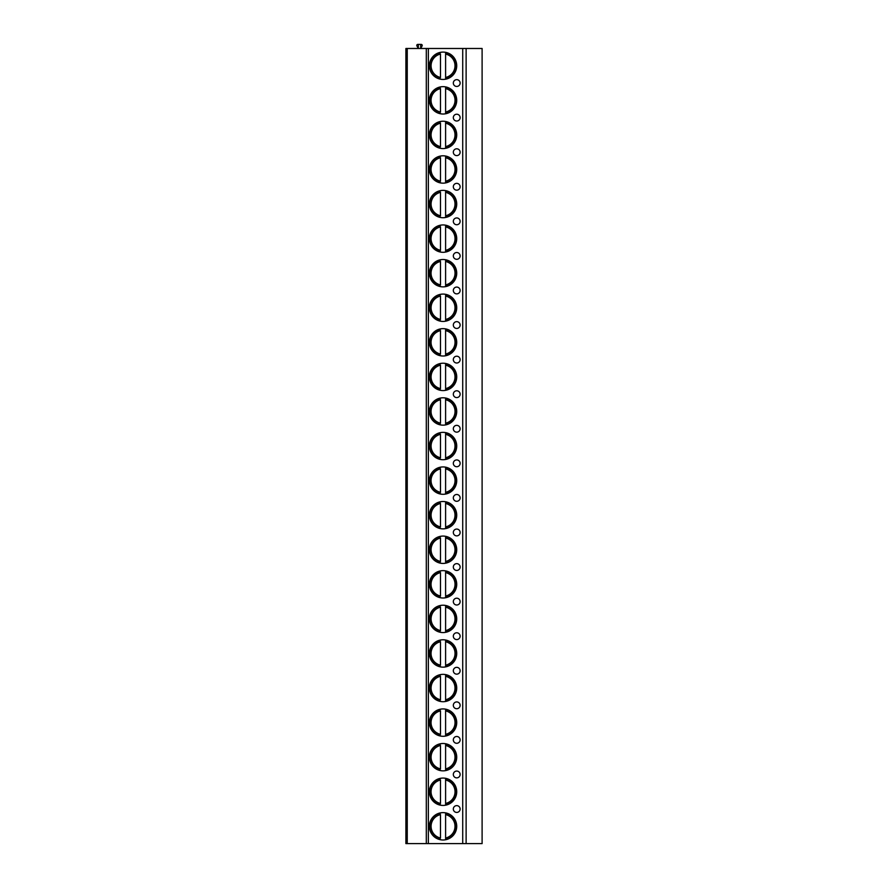 <?xml version="1.0" encoding="UTF-8"?>
<svg xmlns="http://www.w3.org/2000/svg" width="888" height="888" viewBox="0 0 888 888"><rect width="100%" height="100%" fill="white"/><g stroke="black" fill="none" stroke-linecap="round" stroke-linejoin="round"><path stroke-width="1.33" d="M407.248 843.6L405.894 843.6L405.894 48.485L407.248 48.485L407.248 843.6L426.307 843.6L426.307 48.485L407.248 48.485M466.122 843.6L466.122 48.485L482.106 48.485L482.106 843.6L426.307 843.6M466.122 48.485L426.307 48.485M453.324 83.05A3.408 3.408 0 0 0 456.721 86.458A3.408 3.408 0 0 0 460.128 83.05A3.408 3.408 0 0 0 456.721 79.654A3.408 3.408 0 0 0 453.324 83.05M453.324 117.627A3.408 3.408 0 0 0 456.721 121.023A3.408 3.408 0 0 0 460.128 117.627A3.408 3.408 0 0 0 456.721 114.219A3.408 3.408 0 0 0 453.324 117.627M453.324 152.192A3.408 3.408 0 0 0 456.721 155.6A3.408 3.408 0 0 0 460.128 152.192A3.408 3.408 0 0 0 456.721 148.796A3.408 3.408 0 0 0 453.324 152.192M453.324 186.769A3.408 3.408 0 0 0 456.721 190.165A3.408 3.408 0 0 0 460.128 186.769A3.408 3.408 0 0 0 456.721 183.361A3.408 3.408 0 0 0 453.324 186.769M453.324 221.334A3.408 3.408 0 0 0 456.721 224.742A3.408 3.408 0 0 0 460.128 221.334A3.408 3.408 0 0 0 456.721 217.937A3.408 3.408 0 0 0 453.324 221.334M453.324 255.899A3.408 3.408 0 0 0 456.721 259.307A3.408 3.408 0 0 0 460.128 255.899A3.408 3.408 0 0 0 456.721 252.503A3.408 3.408 0 0 0 453.324 255.899M453.324 290.476A3.408 3.408 0 0 0 456.721 293.873A3.408 3.408 0 0 0 460.128 290.476A3.408 3.408 0 0 0 456.721 287.068A3.408 3.408 0 0 0 453.324 290.476M453.324 325.041A3.408 3.408 0 0 0 456.721 328.449A3.408 3.408 0 0 0 460.128 325.041A3.408 3.408 0 0 0 456.721 321.645A3.408 3.408 0 0 0 453.324 325.041M453.324 359.618A3.408 3.408 0 0 0 456.721 363.014A3.408 3.408 0 0 0 460.128 359.618A3.408 3.408 0 0 0 456.721 356.21A3.408 3.408 0 0 0 453.324 359.618M453.324 394.183A3.408 3.408 0 0 0 456.721 397.591A3.408 3.408 0 0 0 460.128 394.183A3.408 3.408 0 0 0 456.721 390.787A3.408 3.408 0 0 0 453.324 394.183M453.324 428.76A3.408 3.408 0 0 0 456.721 432.156A3.408 3.408 0 0 0 460.128 428.76A3.408 3.408 0 0 0 456.721 425.352A3.408 3.408 0 0 0 453.324 428.76M453.324 463.325A3.408 3.408 0 0 0 456.721 466.733A3.408 3.408 0 0 0 460.128 463.325A3.408 3.408 0 0 0 456.721 459.929A3.408 3.408 0 0 0 453.324 463.325M453.324 497.902A3.408 3.408 0 0 0 456.721 501.298A3.408 3.408 0 0 0 460.128 497.902A3.408 3.408 0 0 0 456.721 494.494A3.408 3.408 0 0 0 453.324 497.902M453.324 532.467A3.408 3.408 0 0 0 456.721 535.875A3.408 3.408 0 0 0 460.128 532.467A3.408 3.408 0 0 0 456.721 529.059A3.408 3.408 0 0 0 453.324 532.467M453.324 567.032A3.408 3.408 0 0 0 456.721 570.44A3.408 3.408 0 0 0 460.128 567.032A3.408 3.408 0 0 0 456.721 563.636A3.408 3.408 0 0 0 453.324 567.032M453.324 601.609A3.408 3.408 0 0 0 456.721 605.005A3.408 3.408 0 0 0 460.128 601.609A3.408 3.408 0 0 0 456.721 598.201A3.408 3.408 0 0 0 453.324 601.609M453.324 636.174A3.408 3.408 0 0 0 456.721 639.582A3.408 3.408 0 0 0 460.128 636.174A3.408 3.408 0 0 0 456.721 632.778A3.408 3.408 0 0 0 453.324 636.174M453.324 670.751A3.408 3.408 0 0 0 456.721 674.147A3.408 3.408 0 0 0 460.128 670.751A3.408 3.408 0 0 0 456.721 667.343A3.408 3.408 0 0 0 453.324 670.751M453.324 705.316A3.408 3.408 0 0 0 456.721 708.724A3.408 3.408 0 0 0 460.128 705.316A3.408 3.408 0 0 0 456.721 701.92A3.408 3.408 0 0 0 453.324 705.316M453.324 739.893A3.408 3.408 0 0 0 456.721 743.289A3.408 3.408 0 0 0 460.128 739.893A3.408 3.408 0 0 0 456.721 736.485A3.408 3.408 0 0 0 453.324 739.893M453.324 774.458A3.408 3.408 0 0 0 456.721 777.866A3.408 3.408 0 0 0 460.128 774.458A3.408 3.408 0 0 0 456.721 771.062A3.408 3.408 0 0 0 453.324 774.458M453.324 809.035A3.408 3.408 0 0 0 456.721 812.431A3.408 3.408 0 0 0 460.128 809.035A3.408 3.408 0 0 0 456.721 805.627A3.408 3.408 0 0 0 453.324 809.035M429.37 65.768A13.675 13.675 -90 0 0 443.045 79.443A13.675 13.675 -90 0 0 456.721 65.768A13.675 13.675 -90 0 0 443.045 52.092A13.675 13.675 -90 0 0 429.37 65.768M429.37 100.344A13.675 13.675 -90 0 0 443.045 114.019A13.675 13.675 -90 0 0 456.721 100.344A13.675 13.675 -90 0 0 443.045 86.658A13.675 13.675 -90 0 0 429.37 100.344M429.37 134.909A13.675 13.675 -90 0 0 443.045 148.585A13.675 13.675 -90 0 0 456.721 134.909A13.675 13.675 -90 0 0 443.045 121.234A13.675 13.675 -90 0 0 429.37 134.909M429.37 169.475A13.675 13.675 -90 0 0 443.045 183.161A13.675 13.675 -90 0 0 456.721 169.475A13.675 13.675 -90 0 0 443.045 155.8A13.675 13.675 -90 0 0 429.37 169.475M429.37 204.051A13.675 13.675 -90 0 0 443.045 217.727A13.675 13.675 -90 0 0 456.721 204.051A13.675 13.675 -90 0 0 443.045 190.376A13.675 13.675 -90 0 0 429.37 204.051M429.37 238.617A13.675 13.675 -90 0 0 443.045 252.303A13.675 13.675 -90 0 0 456.721 238.617A13.675 13.675 -90 0 0 443.045 224.942A13.675 13.675 -90 0 0 429.37 238.617M429.37 273.193A13.675 13.675 -90 0 0 443.045 286.868A13.675 13.675 -90 0 0 456.721 273.193A13.675 13.675 -90 0 0 443.045 259.507A13.675 13.675 -90 0 0 429.37 273.193M429.37 307.759A13.675 13.675 -90 0 0 443.045 321.434A13.675 13.675 -90 0 0 456.721 307.759A13.675 13.675 -90 0 0 443.045 294.083A13.675 13.675 -90 0 0 429.37 307.759M429.37 342.335A13.675 13.675 -90 0 0 443.045 356.01A13.675 13.675 -90 0 0 456.721 342.335A13.675 13.675 -90 0 0 443.045 328.649A13.675 13.675 -90 0 0 429.37 342.335M429.37 376.901A13.675 13.675 -90 0 0 443.045 390.576A13.675 13.675 -90 0 0 456.721 376.901A13.675 13.675 -90 0 0 443.045 363.225A13.675 13.675 -90 0 0 429.37 376.901M429.37 411.466A13.675 13.675 -90 0 0 443.045 425.152A13.675 13.675 -90 0 0 456.721 411.466A13.675 13.675 -90 0 0 443.045 397.791A13.675 13.675 -90 0 0 429.37 411.466M429.37 446.042A13.675 13.675 -90 0 0 443.045 459.718A13.675 13.675 -90 0 0 456.721 446.042A13.675 13.675 -90 0 0 443.045 432.367A13.675 13.675 -90 0 0 429.37 446.042M429.37 480.608A13.675 13.675 -90 0 0 443.045 494.294A13.675 13.675 -90 0 0 456.721 480.608A13.675 13.675 -90 0 0 443.045 466.933A13.675 13.675 -90 0 0 429.37 480.608M429.37 515.184A13.675 13.675 -90 0 0 443.045 528.86A13.675 13.675 -90 0 0 456.721 515.184A13.675 13.675 -90 0 0 443.045 501.509A13.675 13.675 -90 0 0 429.37 515.184M429.37 549.75A13.675 13.675 -90 0 0 443.045 563.436A13.675 13.675 -90 0 0 456.721 549.75A13.675 13.675 -90 0 0 443.045 536.075A13.675 13.675 -90 0 0 429.37 549.75M429.37 584.326A13.675 13.675 -90 0 0 443.045 598.001A13.675 13.675 -90 0 0 456.721 584.326A13.675 13.675 -90 0 0 443.045 570.64A13.675 13.675 -90 0 0 429.37 584.326M429.37 618.892A13.675 13.675 -90 0 0 443.045 632.567A13.675 13.675 -90 0 0 456.721 618.892A13.675 13.675 -90 0 0 443.045 605.216A13.675 13.675 -90 0 0 429.37 618.892M429.37 653.468A13.675 13.675 -90 0 0 443.045 667.143A13.675 13.675 -90 0 0 456.721 653.468A13.675 13.675 -90 0 0 443.045 639.782A13.675 13.675 -90 0 0 429.37 653.468M429.37 688.034A13.675 13.675 -90 0 0 443.045 701.709A13.675 13.675 -90 0 0 456.721 688.034A13.675 13.675 -90 0 0 443.045 674.358A13.675 13.675 -90 0 0 429.37 688.034M429.37 722.599A13.675 13.675 -90 0 0 443.045 736.285A13.675 13.675 -90 0 0 456.721 722.599A13.675 13.675 -90 0 0 443.045 708.924A13.675 13.675 -90 0 0 429.37 722.599M429.37 757.175A13.675 13.675 -90 0 0 443.045 770.851A13.675 13.675 -90 0 0 456.721 757.175A13.675 13.675 -90 0 0 443.045 743.5A13.675 13.675 -90 0 0 429.37 757.175M429.37 791.741A13.675 13.675 -90 0 0 443.045 805.427A13.675 13.675 -90 0 0 456.721 791.741A13.675 13.675 -90 0 0 443.045 778.066A13.675 13.675 -90 0 0 429.37 791.741M429.37 826.317A13.675 13.675 -90 0 0 443.045 839.993A13.675 13.675 -90 0 0 456.721 826.317A13.675 13.675 -90 0 0 443.045 812.631A13.675 13.675 -90 0 0 429.37 826.317M418.315 44.4L418.315 48.485L416.905 45.91A1.021 1.021 0 0 1 417.804 44.4L421.201 44.4A1.021 1.021 0 0 1 422.1 45.91L420.69 48.485L420.69 44.4M440.492 52.325L440.492 52.681A13.342 13.342 90 0 0 440.492 78.865L440.492 79.21M445.598 79.21L445.598 52.681A13.342 13.342 90 0 1 445.598 78.865L445.598 77.467A11.977 11.977 -90 0 0 445.598 54.068L445.598 52.325M440.492 77.467L440.492 54.068A11.977 11.977 -90 0 0 440.492 77.467M445.598 52.681A13.342 13.342 90 0 1 445.598 78.865M440.492 86.902L440.492 87.246A13.342 13.342 90 0 0 440.492 113.431L440.492 113.775M445.598 113.775L445.598 87.246A13.342 13.342 90 0 1 445.598 113.431L445.598 112.043A11.977 11.977 -90 0 0 445.598 88.633L445.598 86.902M440.492 112.043L440.492 88.633A11.977 11.977 -90 0 0 440.492 112.043M445.598 87.246A13.342 13.342 90 0 1 445.598 113.431M440.492 121.467L440.492 121.823A13.342 13.342 90 0 0 440.492 147.996L440.492 148.352M445.598 148.352L445.598 121.823A13.342 13.342 90 0 1 445.598 147.996L445.598 146.609A11.977 11.977 -90 0 0 445.598 123.21L445.598 121.467M440.492 146.609L440.492 123.21A11.977 11.977 -90 0 0 440.492 146.609M445.598 121.823A13.342 13.342 90 0 1 445.598 147.996M440.492 156.044L440.492 156.388A13.342 13.342 90 0 0 440.492 182.573L440.492 182.917M445.598 182.917L445.598 156.388A13.342 13.342 90 0 1 445.598 182.573L445.598 181.185A11.977 11.977 -90 0 0 445.598 157.775L445.598 156.044M440.492 181.185L440.492 157.775A11.977 11.977 -90 0 0 440.492 181.185M445.598 156.388A13.342 13.342 90 0 1 445.598 182.573M440.492 190.609L440.492 190.953A13.342 13.342 90 0 0 440.492 217.138L440.492 217.482M445.598 217.482L445.598 190.953A13.342 13.342 90 0 1 445.598 217.138L445.598 215.751A11.977 11.977 -90 0 0 445.598 192.352L445.598 190.609M440.492 215.751L440.492 192.352A11.977 11.977 -90 0 0 440.492 215.751M445.598 190.953A13.342 13.342 90 0 1 445.598 217.138M440.492 225.186L440.492 225.53A13.342 13.342 90 0 0 440.492 251.715L440.492 252.059M445.598 252.059L445.598 225.53A13.342 13.342 90 0 1 445.598 251.715L445.598 250.327A11.977 11.977 -90 0 0 445.598 226.917L445.598 225.186M440.492 250.327L440.492 226.917A11.977 11.977 -90 0 0 440.492 250.327M445.598 225.53A13.342 13.342 90 0 1 445.598 251.715M440.492 259.751L440.492 260.095A13.342 13.342 90 0 0 440.492 286.28L440.492 286.624M445.598 286.624L445.598 260.095A13.342 13.342 90 0 1 445.598 286.28L445.598 284.893A11.977 11.977 -90 0 0 445.598 261.483L445.598 259.751M440.492 284.893L440.492 261.483A11.977 11.977 -90 0 0 440.492 284.893M445.598 260.095A13.342 13.342 90 0 1 445.598 286.28M440.492 294.328L440.492 294.672A13.342 13.342 90 0 0 440.492 320.857L440.492 321.201M445.598 321.201L445.598 294.672A13.342 13.342 90 0 1 445.598 320.857L445.598 319.458A11.977 11.977 -90 0 0 445.598 296.059L445.598 294.328M440.492 319.458L440.492 296.059A11.977 11.977 -90 0 0 440.492 319.458M445.598 294.672A13.342 13.342 90 0 1 445.598 320.857M440.492 328.893L440.492 329.237A13.342 13.342 90 0 0 440.492 355.422L440.492 355.766M445.598 355.766L445.598 329.237A13.342 13.342 90 0 1 445.598 355.422L445.598 354.035A11.977 11.977 -90 0 0 445.598 330.625L445.598 328.893M440.492 354.035L440.492 330.625A11.977 11.977 -90 0 0 440.492 354.035M445.598 329.237A13.342 13.342 90 0 1 445.598 355.422M440.492 363.458L440.492 363.814A13.342 13.342 90 0 0 440.492 389.987L440.492 390.343M445.598 390.343L445.598 363.814A13.342 13.342 90 0 1 445.598 389.987L445.598 388.6A11.977 11.977 -90 0 0 445.598 365.201L445.598 363.458M440.492 388.6L440.492 365.201A11.977 11.977 -90 0 0 440.492 388.6M445.598 363.814A13.342 13.342 90 0 1 445.598 389.987M440.492 398.035L440.492 398.379A13.342 13.342 90 0 0 440.492 424.564L440.492 424.908M445.598 424.908L445.598 398.379A13.342 13.342 90 0 1 445.598 424.564L445.598 423.176A11.977 11.977 -90 0 0 445.598 399.767L445.598 398.035M440.492 423.176L440.492 399.767A11.977 11.977 -90 0 0 440.492 423.176M445.598 398.379A13.342 13.342 90 0 1 445.598 424.564M440.492 432.6L440.492 432.944A13.342 13.342 90 0 0 440.492 459.129L440.492 459.485M445.598 459.485L445.598 432.944A13.342 13.342 90 0 1 445.598 459.129L445.598 457.742A11.977 11.977 -90 0 0 445.598 434.343L445.598 432.6M440.492 457.742L440.492 434.343A11.977 11.977 -90 0 0 440.492 457.742M445.598 432.944A13.342 13.342 90 0 1 445.598 459.129M440.492 467.177L440.492 467.521A13.342 13.342 90 0 0 440.492 493.706L440.492 494.05M445.598 494.05L445.598 467.521A13.342 13.342 90 0 1 445.598 493.706L445.598 492.318A11.977 11.977 -90 0 0 445.598 468.908L445.598 467.177M440.492 492.318L440.492 468.908A11.977 11.977 -90 0 0 440.492 492.318M445.598 467.521A13.342 13.342 90 0 1 445.598 493.706M440.492 501.742L440.492 502.086A13.342 13.342 90 0 0 440.492 528.271L440.492 528.615M445.598 528.615L445.598 502.086A13.342 13.342 90 0 1 445.598 528.271L445.598 526.884A11.977 11.977 -90 0 0 445.598 503.485L445.598 501.742M440.492 526.884L440.492 503.485A11.977 11.977 -90 0 0 440.492 526.884M445.598 502.086A13.342 13.342 90 0 1 445.598 528.271M440.492 536.319L440.492 536.663A13.342 13.342 90 0 0 440.492 562.848L440.492 563.192M445.598 563.192L445.598 536.663A13.342 13.342 90 0 1 445.598 562.848L445.598 561.449A11.977 11.977 -90 0 0 445.598 538.05L445.598 536.319M440.492 561.449L440.492 538.05A11.977 11.977 -90 0 0 440.492 561.449M445.598 536.663A13.342 13.342 90 0 1 445.598 562.848M440.492 570.884L440.492 571.228A13.342 13.342 90 0 0 440.492 597.413L440.492 597.757M445.598 597.757L445.598 571.228A13.342 13.342 90 0 1 445.598 597.413L445.598 596.026A11.977 11.977 -90 0 0 445.598 572.616L445.598 570.884M440.492 596.026L440.492 572.616A11.977 11.977 -90 0 0 440.492 596.026M445.598 571.228A13.342 13.342 90 0 1 445.598 597.413M440.492 605.45L440.492 605.805A13.342 13.342 90 0 0 440.492 631.99L440.492 632.334M445.598 632.334L445.598 605.805A13.342 13.342 90 0 1 445.598 631.99L445.598 630.591A11.977 11.977 -90 0 0 445.598 607.192L445.598 605.45M440.492 630.591L440.492 607.192A11.977 11.977 -90 0 0 440.492 630.591M445.598 605.805A13.342 13.342 90 0 1 445.598 631.99M440.492 640.026L440.492 640.37A13.342 13.342 90 0 0 440.492 666.555L440.492 666.899M445.598 666.899L445.598 640.37A13.342 13.342 90 0 1 445.598 666.555L445.598 665.168A11.977 11.977 -90 0 0 445.598 641.758L445.598 640.026M440.492 665.168L440.492 641.758A11.977 11.977 -90 0 0 440.492 665.168M445.598 640.37A13.342 13.342 90 0 1 445.598 666.555M440.492 674.591L440.492 674.947A13.342 13.342 90 0 0 440.492 701.12L440.492 701.476M445.598 701.476L445.598 674.947A13.342 13.342 90 0 1 445.598 701.12L445.598 699.733A11.977 11.977 -90 0 0 445.598 676.334L445.598 674.591M440.492 699.733L440.492 676.334A11.977 11.977 -90 0 0 440.492 699.733M445.598 674.947A13.342 13.342 90 0 1 445.598 701.12M440.492 709.168L440.492 709.512A13.342 13.342 90 0 0 440.492 735.697L440.492 736.041M445.598 736.041L445.598 709.512A13.342 13.342 90 0 1 445.598 735.697L445.598 734.309A11.977 11.977 -90 0 0 445.598 710.9L445.598 709.168M440.492 734.309L440.492 710.9A11.977 11.977 -90 0 0 440.492 734.309M445.598 709.512A13.342 13.342 90 0 1 445.598 735.697M440.492 743.733L440.492 744.077A13.342 13.342 90 0 0 440.492 770.262L440.492 770.618M445.598 770.618L445.598 744.077A13.342 13.342 90 0 1 445.598 770.262L445.598 768.875A11.977 11.977 -90 0 0 445.598 745.476L445.598 743.733M440.492 768.875L440.492 745.476A11.977 11.977 -90 0 0 440.492 768.875M445.598 744.077A13.342 13.342 90 0 1 445.598 770.262M440.492 778.31L440.492 778.654A13.342 13.342 90 0 0 440.492 804.839L440.492 805.183M445.598 805.183L445.598 778.654A13.342 13.342 90 0 1 445.598 804.839L445.598 803.451A11.977 11.977 -90 0 0 445.598 780.041L445.598 778.31M440.492 803.451L440.492 780.041A11.977 11.977 -90 0 0 440.492 803.451M445.598 778.654A13.342 13.342 90 0 1 445.598 804.839M440.492 812.875L440.492 813.219A13.342 13.342 90 0 0 440.492 839.404L440.492 839.748M445.598 839.748L445.598 813.219A13.342 13.342 90 0 1 445.598 839.404L445.598 838.017A11.977 11.977 -90 0 0 445.598 814.618L445.598 812.875M440.492 838.017L440.492 814.618A11.977 11.977 -90 0 0 440.492 838.017M445.598 813.219A13.342 13.342 90 0 1 445.598 839.404M462.715 843.6L462.715 48.485M428.349 843.6L428.349 48.485"/></g></svg>
